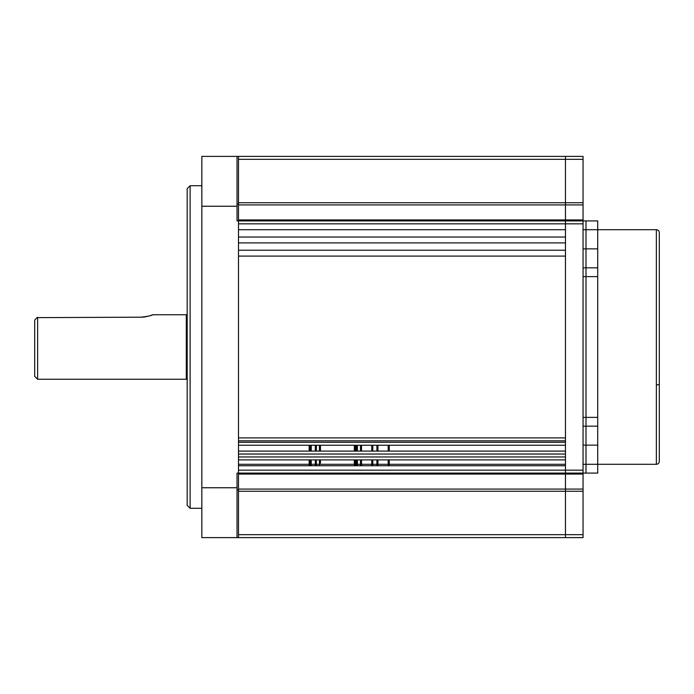 <?xml version="1.0" encoding="UTF-8"?>
<svg xmlns="http://www.w3.org/2000/svg" width="694" height="694" viewBox="0 0 694 694"><rect width="100%" height="100%" fill="white"/><g stroke="black" fill="none" stroke-linecap="round" stroke-linejoin="round"><path stroke-width="1.04" d="M187.18 380.139A0.876 0.876 0 0 0 186.304 379.254L37.632 379.254L34.7 376.322L34.7 320.125L36.964 317.67M37.632 379.254L37.632 317.279L36.999 317.635L142.678 317.175M142.764 317.167L145.037 316.889M145.15 316.872L149.019 315.987M150.52 315.518L151.171 315.293M151.708 315.102L152.654 314.746C151.925 315.562 147.796 316.403 140.266 317.279M187.18 313.862A0.876 0.876 0 0 1 186.304 314.746L152.654 314.746M656.368 464.295L656.368 229.705A2.932 2.932 0 0 1 659.3 232.637L659.3 461.363A2.932 2.932 0 0 1 656.368 464.295L597.716 464.295L597.716 473.091L585.988 473.091L585.988 464.295L585.988 473.091L583.055 473.091L583.055 474.071L565.463 474.071L565.463 156.393L583.055 156.393L583.055 159.325L565.463 159.325L565.463 220.909L597.716 220.909L597.716 229.705L585.988 229.705L585.988 267.823L597.716 267.823L597.716 276.62L585.988 276.62L585.988 267.823L585.988 417.38L585.988 276.62L583.055 276.62M656.368 229.705L597.716 229.705L597.716 267.823M583.055 426.177L585.988 426.177L585.988 417.38L585.988 464.295L597.716 464.295L597.716 426.177L585.988 426.177L585.988 445.14L597.716 445.14M583.055 417.38L597.716 417.38L597.716 426.177M597.716 417.38L597.716 276.62M583.055 229.705L585.988 229.705L585.988 220.909L585.988 248.86L597.716 248.86M187.18 188.647L190.113 185.714L190.113 508.286L187.18 505.353L187.18 188.647M201.85 508.286L190.113 508.286M201.85 185.714L190.113 185.714M238.502 473.091L238.502 474.071L565.463 474.071L565.463 534.675L583.055 534.675L583.055 537.607L565.463 537.607L565.463 470.159L238.502 470.159L238.502 465.761L565.463 465.761L565.463 470.159L583.055 470.159L583.055 473.091L237.036 473.091L237.036 537.607L238.502 537.607L238.502 219.929L583.055 219.929L583.055 223.841L565.463 223.841L565.463 229.705L238.502 229.705L238.502 223.841L565.463 223.841L565.463 220.909L238.502 220.909L238.502 204.062L237.036 204.062M237.036 489.938L238.502 489.938M237.036 537.607L201.85 537.607L201.85 156.393L238.502 156.393L238.502 204.062M237.036 156.393L237.036 220.909L238.502 220.909M583.055 267.823L585.988 267.823L585.988 248.86L583.055 248.86M583.055 464.295L585.988 464.295L585.988 445.14L583.055 445.14M583.055 219.929L583.055 204.93L238.502 204.93L238.502 202.743L583.055 202.743L583.055 204.93M583.055 202.743L583.055 159.325M583.055 534.675L583.055 491.257L238.502 491.257L238.502 489.07L583.055 489.07L583.055 491.257M583.055 489.07L583.055 474.071M583.055 470.159L583.055 223.841M238.502 464.295L309.168 464.295M311.224 464.295L315.328 464.295M316.36 464.295L354.33 464.295M355.354 464.295L356.386 464.295M357.41 464.295L360.49 464.295M361.513 464.295L371.776 464.295M372.808 464.295L376.911 464.295M377.935 464.295L388.198 464.295M389.23 464.295L565.463 464.295M238.502 202.743L238.502 159.325L565.463 159.325L565.463 156.393L238.502 156.393M238.502 204.93L238.502 219.929M565.463 445.236L238.502 445.236M238.502 440.837L238.502 442.304L565.463 442.304L565.463 440.837L238.502 440.837M238.502 437.905L565.463 437.905M565.463 256.095L238.502 256.095L238.502 250.23L565.463 250.23L565.463 256.095M238.502 242.9L565.463 242.9L565.463 237.036L238.502 237.036L238.502 242.9M238.502 474.071L238.502 489.07M238.502 491.257L238.502 534.675L565.463 534.675L565.463 537.607L238.502 537.607M565.463 459.896L238.502 459.896M238.502 454.032L238.502 456.964L565.463 456.964L565.463 454.032L238.502 454.032M238.502 451.1L565.463 451.1M309.168 465.761L309.168 463.115L310.201 463.115L310.201 465.761L310.201 459.896L310.201 463.115L311.224 463.115L311.224 459.896M310.201 451.1L310.201 445.236L310.201 451.1M309.168 463.115L309.168 459.896M309.168 451.1L309.168 445.236M311.224 451.1L311.224 445.236M311.224 463.115L311.224 465.761L311.224 463.115M315.328 465.761L315.328 463.115L316.36 463.115L316.36 459.896M316.36 451.1L316.36 445.236M315.328 463.115L315.328 459.896M315.328 451.1L315.328 445.236M316.36 465.761L316.36 463.115M319.44 445.236L319.44 451.1L319.44 445.236M319.44 459.896L319.44 465.761L319.44 459.896M320.463 463.115L320.463 459.896L320.463 463.115M320.463 451.1L320.463 445.236L320.463 451.1M355.354 465.761L355.354 459.896M355.354 451.1L355.354 445.236M354.33 465.761L354.33 459.896M354.33 451.1L354.33 445.236M357.41 465.761L357.41 459.896L357.41 465.761M356.386 463.115L356.386 459.896L356.386 465.761L356.386 463.115L357.41 463.115M356.386 451.1L356.386 445.236L356.386 451.1M357.41 451.1L357.41 445.236L357.41 451.1M361.513 465.761L361.513 459.896M361.513 451.1L361.513 445.236M360.49 465.761L360.49 459.896M360.49 451.1L360.49 445.236M372.808 465.761L372.808 459.896M372.808 451.1L372.808 445.236M371.776 465.761L371.776 459.896M371.776 451.1L371.776 445.236M377.935 465.761L377.935 459.896M377.935 451.1L377.935 445.236M376.911 465.761L376.911 459.896M376.911 451.1L376.911 445.236M389.23 465.761L389.23 459.896L389.23 465.761M388.198 463.115L388.198 459.896L388.198 465.761L388.198 463.115L389.23 463.115M388.198 451.1L388.198 445.236L388.198 451.1M389.23 451.1L389.23 445.236L389.23 451.1M186.304 379.254L186.304 314.746M659.3 383.956A2.932 0.946 0 0 1 656.368 384.91M201.85 487.752L237.036 487.752M237.036 206.248L201.85 206.248"/></g></svg>
